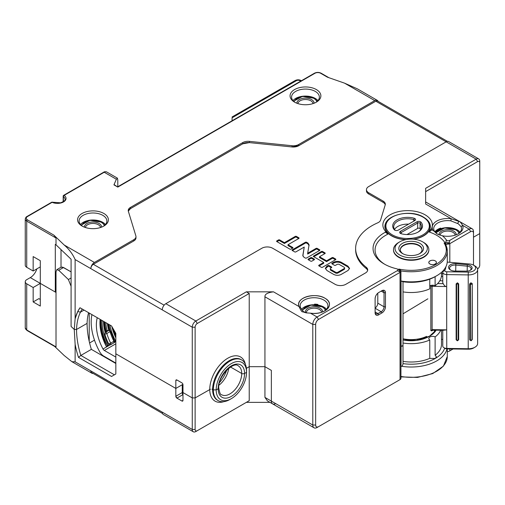 <?xml version="1.0" encoding="UTF-8"?>
<svg xmlns="http://www.w3.org/2000/svg" width="505" height="505" viewBox="0 0 505 505"><rect width="100%" height="100%" fill="white"/><g stroke="black" fill="none" stroke-linecap="round" stroke-linejoin="round"><path stroke-width="0.76" d="M400.932 346.152L401.071 346.177A1.515 0.877 0 0 0 403.009 345.338L403.009 363.625C402.744 365.462 402.1 366.314 401.071 366.182A36.114 20.85 0 0 0 436.718 360.905A36.114 20.85 0 0 0 446.982 348.898M402.99 363.531A1.515 0.877 180 0 1 403.009 363.625A34.094 19.682 0 0 0 435.266 358.443A34.094 19.682 0 0 0 444.684 348.153M442.765 339.448L441.484 339.309M441.484 330.251L441.484 344.517A30.306 17.498 180 0 1 435.114 355.249A3.787 2.184 180 0 1 435.285 355.337L436.396 356.883L435.278 358.436M435.114 355.249L435.114 336.898A30.306 17.498 0 0 0 440.65 330.232M403.009 343.015A30.306 17.498 0 0 0 429.768 339.985A3.787 2.184 180 0 1 428.821 338.533A3.787 2.184 180 0 1 431.049 336.545A3.787 2.184 180 0 1 435.114 336.898M436.086 330.156L429.477 336.21L417.124 340.332L403.009 339.953A25.25 14.582 180 0 0 429.477 336.21A25.25 14.582 180 0 0 436.086 330.156M397.151 270.756L399.569 271.564L398.969 269.55L396.463 268.742C398.262 269.216 398.489 269.885 397.151 270.756L317.077 316.988A6.06 3.497 120 0 0 312.791 324.412L264.936 296.782L264.936 366.68L271.362 370.392L264.936 366.68L249.224 366.68L249.224 293.481L246.364 291.833L273.508 291.833L299.061 306.585C294.977 297.571 315.795 291.991 325.201 298.379C335.932 304.206 324.822 315.568 310.449 313.163L317.077 316.988L318.503 319.463A4.04 2.336 120 0 0 315.65 324.412L315.65 425.033C315.821 426.965 316.774 427.514 318.503 426.681L317.077 427.508A6.06 3.497 -60 0 1 314.047 427.804L267.448 400.901L264.936 397.403L264.936 366.68L271.362 370.392L271.362 401.115A6.06 3.497 120 0 0 272.618 403.886A6.06 3.497 120 0 1 271.362 401.115L271.362 370.392L264.936 366.68L249.224 366.68L249.224 400.699L246.364 402.352L269.954 402.352M272.618 403.886A6.06 3.497 120 0 0 275.648 403.59M249.224 400.699L197.259 430.702A3.03 1.749 120 0 1 195.119 429.465L195.119 327.196A3.03 1.749 120 0 1 197.259 323.484L249.224 293.481L246.364 291.833L195.833 321.01A5.05 2.916 120 0 0 192.26 327.196L192.26 397.915L182.974 392.555L182.974 400.389L181.901 401.008L176.901 398.123L175.828 396.267L175.828 388.433L115.834 353.79L115.834 373.997L111.548 376.471L78.483 357.382A73.427 42.395 60 0 1 75.125 344.265L75.119 361.833L90.837 370.91A5.05 2.916 120 0 0 91.878 373.22A5.05 2.916 120 0 0 93.135 373.435M195.119 429.465L192.26 429.465L192.26 397.915L195.119 397.915L192.26 397.915L182.974 392.555L182.974 400.389A1.515 0.877 60 0 1 182.659 401.084A1.515 0.877 60 0 1 181.901 401.008L176.901 398.123A1.515 0.877 60 0 1 175.828 396.267L175.828 388.433L182.93 384.337M193.308 431.775L163.304 414.46A5.05 2.916 -60 0 1 162.263 412.143L192.26 429.465A5.05 2.916 120 0 0 193.308 431.775A5.05 2.916 120 0 0 195.833 431.529L197.259 430.702M162.496 413.475L91.569 372.526A3.535 2.039 -60 0 1 90.837 370.91L162.263 412.143M75.119 361.833L71.925 361.694L64.204 355.533L54.736 346.487M26.727 279.669A5.05 2.916 0 0 0 25.25 281.733A5.05 2.916 0 0 0 26.727 283.791L33.16 287.503L40.299 283.381L30.3 277.605L26.727 279.669L30.3 277.605L55.297 292.041L56.017 291.625M40.299 299.465L38.872 298.638L33.16 301.94L33.16 287.503M33.16 301.94L40.299 306.062L40.299 283.381L56.017 292.452L56.017 271.835L56.8 269.67L58.706 270.276L68.396 279.53L71.085 286.228L71.085 326.432L74.26 329.462L76.552 329.462L87.087 323.383A71.401 41.227 -120 0 0 91.367 349.359L115.834 363.486M62.468 267.063L71.085 271.873L63.516 267.505L61.099 267.189M56.017 292.452L56.017 346.885L26.727 329.98A5.05 2.916 180 0 1 25.25 327.915L26.935 330.44A1.01 0.581 -60 0 1 26.727 329.98L26.727 283.791M55.266 346.796L56.017 346.885M328.888 77.688L321.155 73.225A1.01 0.581 120 0 0 320.65 73.275L327.392 77.17L344.549 83.155L357.319 88.823L377.279 100.344A5.05 2.916 -60 0 0 374.754 100.596L298.701 144.499A7.575 4.375 180 0 1 292.029 145.718L249.401 141.375A7.575 4.375 0 0 0 242.728 142.593L130.448 207.416A7.575 4.375 0 0 0 128.232 210.509A7.575 4.375 0 0 0 128.346 211.267L135.864 235.879A7.575 4.375 180 0 1 135.978 236.637L135.978 237.874A7.575 4.375 180 0 1 133.756 240.967L93.337 264.304A3.535 2.039 120 0 0 90.837 268.635L75.119 259.564L75.119 318.762L74.254 329.462L75.125 344.265M182.337 393.616L182.741 394.752A6.312 3.642 0 0 0 182.974 395.03L182.741 394.752L176.901 398.123M182.974 392.555L182.974 384.722A1.515 0.877 60 0 0 181.901 382.866L176.901 379.981A1.515 0.877 60 0 0 176.144 379.905A1.515 0.877 60 0 0 175.828 380.6L175.828 388.433L115.834 353.79L175.828 388.433L182.261 384.722L182.28 393.105M218.955 385.22A16.665 9.62 120 0 0 228.714 368.315M241.725 373.485L230.532 367.028L241.725 373.485A16.665 9.62 -60 0 1 229.927 393.9A16.665 9.62 -60 0 1 221.6 394.721C220.559 395.144 219.606 392.877 218.741 387.916C217.857 375.991 233.828 361.075 238.272 365.854A16.665 9.62 -60 0 1 241.725 373.485M249.224 366.68L264.936 366.68L249.224 366.68L246.402 368.309L249.224 366.68L249.224 293.481M218.192 400.629L217.478 400.212A23.483 13.559 -60 0 1 212.618 389.462A23.483 13.559 -60 0 1 229.201 360.715A23.483 13.559 -60 0 1 240.967 359.535L241.68 359.951A23.483 13.559 120 0 1 246.541 370.702L246.541 372.349L244.578 373.485A18.685 10.788 -60 0 1 231.353 396.381A18.685 10.788 -60 0 1 218.154 388.743L216.184 389.879L213.331 389.879L211.923 389.203L213.331 389.879A23.483 13.559 120 0 0 218.192 400.629A23.483 13.559 120 0 0 229.939 399.461L231.366 398.641A21.462 12.391 120 0 0 246.541 372.349A21.462 12.391 120 0 0 231.366 363.587A21.462 12.391 120 0 0 216.184 389.879L218.154 388.743A18.685 10.788 -60 0 1 231.378 365.847A18.685 10.788 -60 0 1 244.578 373.485L246.541 372.349L244.578 373.485M243.89 373.744L242.432 373.75L243.89 373.744M241.68 359.951A23.483 13.559 120 0 0 229.939 361.113A23.483 13.559 120 0 0 213.331 389.879L216.184 389.879A21.462 12.391 120 0 0 231.366 398.641M396.463 268.742A38.134 22.018 180 0 1 384.217 263.995A38.134 22.018 180 0 1 384.217 232.862A38.134 22.018 180 0 1 385.391 232.218L385.618 231.473A24.745 14.285 180 0 1 390.113 214.821A24.745 14.285 180 0 1 429.603 218.375A24.745 14.285 180 0 1 431.245 229.163L431.687 229.87A38.134 22.018 180 0 1 433.126 230.425A15.402 8.894 180 0 1 436.718 221.108A15.402 8.894 180 0 1 451.199 218.747L425.646 203.995L425.646 188.327L476.177 159.151L477.61 161.625A3.03 1.749 120 0 1 479.75 162.862L479.75 161.215A5.05 2.916 120 0 0 478.702 158.898A5.05 2.916 120 0 0 476.177 159.151L446.18 141.829L368.682 186.572A7.575 4.375 0 0 0 366.466 189.665A7.575 4.375 0 0 0 368.682 192.758L383.106 201.085A7.575 4.375 180 0 1 385.321 204.178A7.575 4.375 180 0 1 385.208 204.935L380.574 220.111A7.575 4.375 180 0 1 377.683 222.844A55.556 32.074 0 0 0 355.627 248.428A55.556 32.074 0 0 0 366.251 267.296A7.575 4.375 180 0 1 367.697 269.866A7.575 4.375 180 0 1 365.481 272.959L345.824 284.309A7.575 4.375 180 0 1 335.112 284.309L272.612 248.226A7.575 4.375 0 0 0 261.899 248.226L165.829 303.688A5.05 2.916 -60 0 0 162.263 309.874L192.26 327.196L195.119 327.196M473.501 265.125L473.501 231.625A6.06 3.497 120 0 0 472.244 228.853A6.06 3.497 120 0 0 469.214 229.15L449.848 240.329C448.383 241.106 447.222 240.973 446.357 239.932A38.134 22.018 180 0 0 442.367 235.759A15.402 8.894 180 0 0 458.502 233.689A15.402 8.894 180 0 0 462.586 225.325C460.85 222.497 459.67 221.209 459.045 221.468L451.199 218.747L450.851 220.836A13.887 8.017 180 0 0 437.784 222.964A13.887 8.017 180 0 0 433.719 228.639A13.887 8.017 180 0 0 437.608 234.2M446.142 245.537L445.53 243.65L445.202 243.959L444.084 243.019L446.572 244.041L445.328 243.29L445.808 242.368L449.343 242.823L449.848 240.329M445.808 242.368L446.357 239.932M473.501 231.625L473.501 233.278A4.04 2.336 120 0 0 470.641 231.625L449.816 243.65A3.03 1.749 0 0 1 446.572 244.041L449.343 242.823L449.816 243.65L449.816 262.284M449.841 350.855L453.067 348.993L449.109 351.278L447.291 351.714L449.109 351.278M445.202 243.959L445.77 244.912A36.114 20.85 0 0 1 447.291 250.903L445.669 244.553M398.969 269.55L400.724 270.51L398.95 269.077L400.269 269.904L400.806 270.876L400.036 269.998M447.291 250.903A36.114 20.85 0 0 1 400.894 270.888A36.114 20.85 0 0 0 447.291 250.903L447.291 261.009A36.114 20.85 0 0 1 436.718 275.749A36.114 20.85 0 0 1 436.711 275.749A36.114 20.85 0 0 1 401.071 281.02L403.009 281.765A34.094 19.682 0 0 0 435.285 276.576L436.711 275.749M445.328 243.29A36.114 20.85 0 0 0 429.288 232.041L428.821 231.284A22.725 13.124 180 0 1 413.709 239.212M405.711 239.648A22.725 13.124 180 0 1 391.539 235.854A22.725 13.124 180 0 1 388.137 233.342L387.909 234.137A36.114 20.85 0 0 0 385.643 235.336A36.114 20.85 0 0 0 384.949 264.412M435.285 260.902C438.845 262.928 433.315 266.034 429.932 263.995C426.372 261.975 431.901 258.869 435.285 260.902A3.787 2.184 180 0 1 436.396 262.448A3.787 2.184 180 0 1 434.06 264.469A3.787 2.184 180 0 1 429.932 263.995A3.787 2.184 180 0 1 428.821 262.448A3.787 2.184 180 0 1 431.156 260.428A3.787 2.184 180 0 1 435.285 260.902M428.852 249.874A17.675 10.207 180 0 1 428.859 250.082A17.675 10.207 180 0 1 417.944 259.507A17.675 10.207 180 0 1 398.679 257.298A17.675 10.207 180 0 1 393.502 250.082A17.675 10.207 180 0 1 393.509 249.874M307.027 312.961L304.218 311.926C303.953 312.368 302.722 310.935 300.538 307.627L299.061 306.585A15.402 8.894 180 0 1 318.226 295.955A15.402 8.894 180 0 1 324.936 310.802A15.402 8.894 180 0 1 310.449 313.163L317.077 316.988A6.06 3.497 120 0 0 312.791 324.412L315.65 324.412L315.65 425.033A4.04 2.336 120 0 0 318.503 426.681L317.077 427.508M318.503 319.463L400.042 272.384A3.03 1.749 0 0 0 400.932 271.147A3.03 1.749 0 0 0 400.724 270.51L399.569 271.564L400.042 272.384L400.042 379.608L400.566 379.299L397.151 381.275M381.894 290.697C384.097 289.681 385.29 290.369 385.466 292.761L385.466 306.781C385.252 309.451 384.059 311.509 381.894 312.967L378.681 314.823C376.484 315.84 375.291 315.152 375.108 312.759L375.108 298.739C375.329 296.075 376.522 294.011 378.681 292.553L381.894 290.697A5.05 2.916 -60 0 1 385.466 292.761L385.466 306.781A5.05 2.916 -60 0 1 381.894 312.967L378.681 314.823A5.05 2.916 -60 0 1 375.108 312.759L375.108 298.739A5.05 2.916 -60 0 1 378.681 292.553L381.894 290.697L378.681 292.553M385.391 232.218L387.909 234.137M385.618 231.473L388.137 233.342A22.725 13.124 180 0 1 384.879 226.575A22.725 13.124 180 0 1 390.018 218.267M425.204 218.267A22.725 13.124 180 0 1 430.336 226.575A22.725 13.124 180 0 1 428.821 231.284L431.245 229.163M385.157 225.987A22.725 13.124 0 0 0 384.917 227.294M430.304 227.294A22.725 13.124 0 0 0 430.064 225.987M431.687 229.87L429.288 232.041M433.126 230.425L437.431 234.099L442.367 235.759M457.94 233.998A13.887 8.017 0 0 0 461.494 228.639A13.887 8.017 0 0 0 461.109 226.758L462.586 225.325L469.214 229.15L470.641 231.625M461.109 226.758C458.931 224.283 457.7 223.185 457.429 223.475L459.045 221.468M460.099 232.142A13.887 8.017 0 0 0 457.429 229.977A13.887 8.017 0 0 0 440.644 228.708L439.855 229.32L440.644 228.708L440.644 228.09L440.644 228.708M457.429 223.475L450.851 220.836M434.9 231.795L434.868 231.833A13.887 8.017 180 0 1 440.644 228.09L438.586 228.929M436.08 232.25L435.575 232.641L436.08 232.25M40.299 266.886L33.16 271.008L33.16 256.578L40.299 260.7L40.299 283.381M427.868 298.821L403.009 313.826L427.868 298.821M210.465 389.197L195.119 397.915L210.446 389.203M75.119 259.564C72.651 253.983 69.008 249.135 64.204 245.013L94.403 262.448A5.05 2.916 -60 0 0 90.837 268.635L75.119 259.564L75.119 318.762L77.745 311.547L80.005 307.747L111.548 325.959L115.834 333.382L115.834 353.79L115.834 333.382L111.548 325.959L82.264 309.047A59.445 34.321 -120 0 0 80.478 312.147A64.691 37.351 -120 0 0 76.552 329.462L74.254 329.462L71.085 326.432L71.085 259.216L56.017 244.824L56.017 238.019L26.727 221.108L26.727 267.296L33.16 271.008M385.246 204.796A7.575 4.375 0 0 0 383.106 202.322L368.682 193.996A7.575 4.375 180 0 1 366.466 190.903L366.466 189.665M478.702 158.898L448.705 141.583A5.05 2.916 -60 0 0 446.18 141.829L375.827 101.215L298.701 145.737L292.029 146.955L249.401 142.612L242.728 143.83L130.448 208.653L128.308 211.128A7.575 4.375 0 0 1 130.448 208.653L242.728 143.83L242.728 142.593M367.621 270.484A7.575 4.375 0 0 0 366.251 268.534A55.556 32.074 180 0 1 355.627 249.666L355.627 248.428M331.507 267.65L331.507 266.968A0.833 0.48 180 0 1 331.747 267.309A0.833 0.48 180 0 1 331.507 267.65L330.794 268.06A1.698 0.978 0 0 0 330.295 268.748A1.698 0.978 0 0 0 330.794 269.443L335.535 272.182A1.698 0.978 0 0 0 337.94 272.182L344.107 268.616A1.698 0.978 0 0 0 344.606 267.928A1.698 0.978 0 0 0 344.107 267.233L339.366 264.494A1.698 0.978 0 0 0 336.968 264.494L335.61 265.276A0.833 0.48 180 0 1 334.436 265.276L332.044 263.894A0.833 0.48 180 0 1 331.798 263.553A0.833 0.48 180 0 1 332.044 263.212L332.044 263.894M327.934 265.586A0.833 0.48 180 0 1 329.115 265.586L329.115 266.413A0.833 0.48 0 0 0 327.934 266.413L327.934 265.586L326.855 266.211L325.365 268.313L326.962 270.529L333.66 274.398C336.178 275.604 338.672 275.623 341.14 274.455L348.052 270.465L349.542 268.363L347.945 266.148L341.247 262.278C338.722 261.072 336.229 261.053 333.767 262.221L332.044 263.212M331.507 266.968L329.115 265.586M303.909 257.215L302.817 255.454L304.237 247.059L295.861 251.894A0.833 0.48 180 0 1 294.686 251.894L292.294 250.512A0.833 0.48 180 0 1 292.048 250.171A0.833 0.48 180 0 1 292.294 249.83L305.399 242.267A0.833 0.48 180 0 1 306.579 242.267L308 243.088L309.085 244.849L307.671 253.245L316.042 248.409A0.833 0.48 180 0 1 317.222 248.409L319.614 249.792A0.833 0.48 180 0 1 319.854 250.133A0.833 0.48 180 0 1 319.614 250.474L306.503 258.036A0.833 0.48 180 0 1 305.329 258.036L303.909 257.215M278.507 239.938A0.833 0.48 180 0 1 279.688 239.938L284.416 242.665L295.255 236.409A0.833 0.48 180 0 1 296.435 236.409L298.827 237.792A0.833 0.48 180 0 1 299.074 238.133A0.833 0.48 180 0 1 298.827 238.474L287.989 244.729L292.723 247.463A0.833 0.48 180 0 1 292.963 247.803A0.833 0.48 180 0 1 292.723 248.144L291.044 249.11A0.833 0.48 180 0 1 289.864 249.11L276.828 241.586A0.833 0.48 180 0 1 276.582 241.245A0.833 0.48 180 0 1 276.828 240.904L278.507 239.938L278.507 240.759L276.955 241.655M308.29 259.753A0.833 0.48 180 0 1 308.05 259.412A0.833 0.48 180 0 1 308.29 259.071L310.682 257.689A0.833 0.48 180 0 1 311.863 257.689L314.255 259.071A0.833 0.48 180 0 1 314.501 259.412A0.833 0.48 180 0 1 314.255 259.753L311.863 261.129A0.833 0.48 180 0 1 310.682 261.129L308.29 259.753L308.29 259.071M318.933 265.895A0.833 0.48 180 0 1 318.693 265.554A0.833 0.48 180 0 1 318.933 265.213L323.705 262.461L313.485 256.565A0.606 0.347 180 0 1 313.491 256.067L321.401 251.503A0.833 0.48 180 0 1 322.575 251.503L324.967 252.885A0.833 0.48 180 0 1 325.214 253.226A0.833 0.48 180 0 1 324.967 253.567L319.488 256.729L326.558 260.814L332.044 257.645A0.833 0.48 180 0 1 333.218 257.645L335.61 259.027A0.833 0.48 180 0 1 335.857 259.368A0.833 0.48 180 0 1 335.61 259.709L322.506 267.278A0.833 0.48 180 0 1 321.325 267.278L318.933 265.895L318.933 265.213M425.646 191.622L477.61 161.625M477.528 268.894L477.61 268.843A3.03 1.749 120 0 0 479.75 265.131L479.75 233.588L473.501 237.192L479.75 233.588L479.75 161.215M89.227 341.424L89.227 313.068M94.492 340.136L89.587 342.964M36.846 268.881A10.1 5.833 -60 0 1 30.3 277.605M195.833 431.529L246.364 402.352M94.403 262.448L133.756 239.73A7.575 4.375 180 0 0 135.978 236.637M64.204 245.013L53.833 235.109L56.017 238.019M117.798 187.09L314.937 73.275A1.01 0.581 -120 0 0 314.432 73.225L117.798 186.749L117.798 180.077L117.381 178.132L116.371 179.256L113.941 184.862L117.798 187.09L114.143 184.634M294.579 102.143A15.402 8.894 0 0 0 316.364 102.143L316.364 102.143A15.402 8.894 0 0 0 316.364 89.562A15.402 8.894 0 0 0 294.579 89.562A15.402 8.894 0 0 0 294.579 102.143L294.579 102.143M82.088 226.057A15.402 8.894 0 0 0 103.872 226.057L103.872 226.057A15.402 8.894 0 0 0 103.872 213.482A15.402 8.894 0 0 0 82.088 213.482A15.402 8.894 0 0 0 82.081 226.057A15.402 8.894 0 0 0 82.088 226.057M133.756 239.73L133.756 240.967L93.337 264.304L164.125 305.178M92.383 265.068L91.702 265.946M91.405 266.476L91.014 267.467M447.449 141.368L377.595 101.038A3.535 2.039 120 0 0 375.827 101.215L298.701 145.737A7.575 4.375 180 0 1 292.029 146.955L249.401 142.612A7.575 4.375 0 0 0 242.728 143.83M377.279 100.344A5.05 2.916 -60 0 1 378.094 101.328M446.18 141.829L375.827 101.215M91.367 349.359L80.838 355.444A71.407 41.227 60 0 1 76.552 329.462L87.087 323.383A64.691 37.351 60 0 1 88.564 312.69M75.119 318.762A66.71 38.513 60 0 1 77.745 311.547A61.465 35.489 60 0 1 80.005 307.747L111.548 325.959M82.264 309.047L80.005 307.747M55.297 292.041L55.297 244.407L56.017 244.824M53.833 235.109L27.44 219.871A1.01 0.581 120 0 0 26.727 221.108A5.05 2.916 180 0 1 25.25 219.05L25.25 265.232A5.05 2.916 0 0 0 26.727 267.296M27.44 219.871A4.04 2.336 180 0 1 27.44 216.576A1.01 0.581 60 0 0 26.935 216.525L51.624 202.271A1.01 0.581 -120 0 1 52.129 202.322A1.01 0.511 114.5 0 1 52.545 202.227L60.688 202.802C64.356 201.192 65.801 200.012 65.019 199.254A7.575 4.375 0 0 0 63.39 196.546A1.01 0.581 180 0 1 63.175 196.186L63.175 201.785M232.079 120.764L232.079 117.81C232.079 116.642 232.079 116.642 232.079 117.81C232.079 116.642 232.079 116.642 232.079 117.81L296.366 80.699A2.525 1.458 180 0 1 299.932 80.699A2.525 1.458 120 0 1 301.195 80.573L301.447 80.718M61.017 267.24L61.017 249.596M315.802 102.452A13.887 8.017 0 0 0 319.362 97.086A13.887 8.017 0 0 0 315.29 91.418A13.887 8.017 0 0 0 295.646 91.418A13.887 8.017 0 0 0 291.581 97.086A13.887 8.017 0 0 0 295.141 102.452M292.976 100.596A13.887 8.017 180 0 1 315.29 98.431A13.887 8.017 180 0 1 317.961 100.596M103.304 226.366A13.887 8.017 0 0 0 106.864 221.007A13.887 8.017 0 0 0 102.799 215.338A13.887 8.017 0 0 0 83.155 215.338A13.887 8.017 0 0 0 79.089 221.007A13.887 8.017 0 0 0 82.65 226.366M80.484 224.51A13.887 8.017 180 0 1 102.799 222.345A13.887 8.017 180 0 1 105.469 224.51M479.75 233.588L479.75 162.862M435.373 330.144L435.373 331.267L435.373 330.144M418.702 340.08A7.575 4.375 0 0 0 418.228 338.994M417.648 339.089L417.162 339.903M449.848 350.849L453.067 348.993M429.768 285.956A3.787 2.184 180 0 1 435.114 285.761L435.114 276.671M435.114 285.761A30.306 17.498 0 0 0 441.484 275.029L441.484 272.346M403.009 291.877A30.306 17.498 0 0 0 429.768 288.847L429.768 279.158M375.108 308.012A4.04 2.336 -60 0 0 377.791 303.17L377.791 293.203M301.479 309.344A13.887 8.017 180 0 1 314.552 304.749L317.891 305.058A13.887 8.017 180 0 1 323.863 307.091A13.887 8.017 180 0 1 326.533 309.256M317.891 305.058L317.891 304.439A13.887 8.017 0 0 0 314.552 304.13L314.552 304.749L317.891 305.058L317.891 304.439L314.552 304.13L314.552 304.749M300.538 307.627A13.887 8.017 180 0 1 300.153 305.752A13.887 8.017 180 0 1 304.218 300.077A13.887 8.017 0 0 1 323.863 300.077A13.887 8.017 0 0 1 327.928 305.752A13.887 8.017 0 0 1 324.368 311.112M304.218 311.926L302.602 311.787L306.131 312.854L310.449 313.163M264.936 296.782C264.702 294.232 267.555 292.584 273.508 291.833L299.061 306.585C300.822 310.487 302.003 312.223 302.602 311.787M315.65 324.412L312.791 324.412L312.791 425.033L315.65 425.033M314.047 427.804A6.06 3.497 -60 0 1 312.791 425.033L264.936 397.403M318.503 426.681L400.042 379.608M400.932 345.95A36.114 20.85 0 0 0 401.071 345.976A1.515 0.877 0 0 0 403.009 345.136A1.515 0.877 0 0 0 402.99 344.978M400.042 269.91L398.95 269.077L400.269 269.904M402.99 281.683A1.515 0.877 180 0 1 403.009 281.765L403.009 345.136M246.364 291.833L273.508 291.833M381.894 312.967L381.18 311.73L377.967 313.586A4.04 2.336 120 0 1 375.947 313.788A4.04 2.336 120 0 1 375.108 311.939L375.108 298.739M375.108 308.227L381.18 311.73A4.04 2.336 120 0 0 384.04 306.781L385.466 306.781M385.466 292.761L384.04 292.761L384.04 306.781L377.791 303.17M384.04 292.761A4.04 2.336 120 0 0 383.2 290.912A4.04 2.336 120 0 0 381.18 291.114L384.04 292.761M344.606 267.928L344.606 268.748A1.698 0.978 180 0 1 344.107 269.443L337.94 273.003A1.698 0.978 180 0 1 335.535 273.003L330.794 270.27A1.698 0.978 180 0 1 330.295 269.575L330.295 268.748M325.409 268.723L327.934 266.413M349.492 268.774L347.945 266.975L341.247 263.105C338.722 261.899 336.229 261.874 333.767 263.042L332.164 263.97M329.115 266.413L331.381 267.719M319.488 250.543L317.222 249.236A0.833 0.48 0 0 0 316.042 249.236L307.671 254.066L307.671 253.245M309.085 245.67L308 243.909L306.579 243.088A0.833 0.48 0 0 0 305.399 243.088L292.42 250.587M304.237 247.059L302.855 256.048M317.222 248.409L317.222 249.236M316.042 249.236L316.042 248.409M298.701 238.543L296.435 237.236A0.833 0.48 0 0 0 295.255 237.236L284.416 243.492L279.688 240.759A0.833 0.48 0 0 0 278.507 240.759M292.597 248.214L287.989 245.556L287.989 244.729M284.416 243.492L284.416 242.665M314.129 259.822L311.863 258.516A0.833 0.48 0 0 0 310.682 258.516L308.416 259.822M311.863 257.689L311.863 258.516M310.682 258.516L310.682 257.689M335.49 259.778L333.218 258.472A0.833 0.48 0 0 0 332.044 258.472L326.558 261.634L326.558 260.814M319.488 256.729L319.488 257.556L326.558 261.634M324.848 253.636L322.575 252.33A0.833 0.48 0 0 0 321.401 252.33L313.775 256.729M323.705 262.461L323.705 263.288L319.059 265.965M333.218 257.645L333.218 258.472M332.044 258.472L332.044 257.645M322.575 251.503L322.575 252.33M321.401 252.33L321.401 251.503M175.828 388.433L182.261 384.722L182.261 392.555L182.741 394.752M246.541 370.702L246.541 372.349L246.541 370.702M218.154 388.743L216.184 389.879L213.331 389.879M399.752 241.832L398.679 242.45A17.675 10.207 0 0 0 393.502 249.666A17.675 10.207 0 0 0 398.679 256.881A17.675 10.207 0 0 0 423.682 256.881A17.675 10.207 0 0 0 428.859 249.666A17.675 10.207 0 0 0 423.682 242.45L422.609 241.832A16.16 9.33 0 0 0 399.752 241.832L399.752 241.832A16.16 9.33 0 0 0 399.752 255.025A16.16 9.33 0 0 0 422.609 255.025A16.16 9.33 0 0 0 422.609 241.832L423.682 242.45M419.933 243.378A12.373 7.146 180 0 1 419.933 253.478A12.373 7.146 180 0 1 419.933 253.485A12.373 7.146 180 0 1 402.428 253.485A12.373 7.146 180 0 1 402.428 253.478A12.373 7.146 180 0 1 402.428 243.378A12.373 7.146 180 0 1 419.933 243.378M403.003 253.788A10.857 6.268 180 0 1 400.32 249.666A10.857 6.268 180 0 1 403.501 245.234A10.857 6.268 180 0 1 418.86 245.234A10.857 6.268 180 0 1 422.041 249.666A10.857 6.268 180 0 1 419.358 253.788M422.035 249.874A10.857 6.268 0 0 0 418.86 245.645A10.857 6.268 0 0 0 407.188 244.25A10.857 6.268 0 0 0 400.326 249.874M78.483 357.382L80.838 355.444L114.408 374.824M435.266 358.443L429.932 358.43A3.787 2.184 180 0 1 429.768 358.335A30.306 17.498 180 0 1 403.009 361.365M429.768 339.985L429.768 358.335M61.054 267.214L61.408 267.05M437.715 229.396L435.424 231.176M435.241 232.281L440.644 228.09L435.241 232.281M317.891 304.439L314.552 304.13L317.891 304.439M87.087 323.383L76.552 329.462L74.254 329.462L71.085 326.432M115.834 363.07L103.55 355.981A7.322 4.229 60 0 1 99.782 351.934A44.446 25.66 60 0 1 91.935 314.634M97.263 317.708A37.124 21.431 -120 0 0 102.995 348.987A2.525 1.458 -120 0 0 104.333 350.451L115.834 357.092M100.318 319.476L101.335 332.284L106.227 346.272L106.713 346.847L110.134 344.883L109.604 344.726M108.916 343.993L110.683 343.116A1.515 0.877 60 0 1 110.614 344.738A1.515 0.877 60 0 1 110.557 344.763L108.575 343.621A37.124 21.431 60 0 1 104.775 334.007L105.103 332.202A37.124 21.431 60 0 1 103.512 321.319M110.557 344.763L110.134 344.883M105.103 332.202L105.046 331.482L105.848 332.151A1.515 0.877 -60 0 0 104.775 334.007L104.775 334.007A1.515 0.473 -16.5 0 0 106.839 333.489A35.609 20.56 -120 0 0 110.683 343.116L113.896 341.26A1.515 0.877 -120 0 1 113.827 342.882A1.515 0.877 -120 0 1 113.77 342.908L110.671 344.7M114.351 342.384L114.566 341.386L115.512 340.913L115.708 341.651L113.947 342.775M115.834 334.758A38.134 22.018 60 0 1 114.294 330.712M114.25 342.422L114.433 341.449M109.938 330.295A38.134 22.018 60 0 1 108.55 324.229M109.686 330.169L108.865 329.727M109.547 330.068L109.819 330.219A1.515 0.877 -60 0 0 109.061 330.295A1.515 0.877 -120 0 1 110.052 331.633A35.609 20.56 60 0 0 113.896 341.26L114.42 340.888L110.519 331.103A1.515 0.473 163.5 0 1 110.052 331.633L106.839 333.489A1.515 0.877 60 0 0 105.848 332.151L109.061 330.295L106.113 330.863L106.688 331.192L105.242 331.596M108.575 343.621L109.522 344.681M102.105 320.505A37.124 21.431 -120 0 0 108.367 345.035L108.569 345.78L107.294 345.572L107.104 346.55M108.651 330.055L108.67 329.613L108.651 330.055A37.124 21.431 60 0 1 107.382 323.553M106.126 331.514A38.134 22.018 60 0 1 104.478 321.874M108.367 345.035L107.426 345.508A37.881 21.873 -120 0 1 101.063 319.905M107.527 345.887L107.243 346.493L106.422 346.102M107.287 346.468L106.599 346.424L106.713 346.847L102.995 348.987M107.294 345.572A38.134 22.018 60 0 1 100.88 319.798M219.511 382.601A23.23 13.414 120 0 0 226.732 370.102M394.519 229.459A13.887 8.017 180 0 1 408.608 224.144M414.1 220.969A1.515 0.877 0 0 0 414.536 220.357A1.515 0.877 0 0 0 413.683 219.568A13.887 8.017 0 0 0 397.788 221.108A13.887 8.017 0 0 0 393.723 226.783A13.887 8.017 0 0 0 395.118 230.286A1.515 0.877 0 0 0 395.144 230.318M397.075 219.871A14.898 8.604 0 0 0 394.209 229.718A2.525 1.458 0 0 0 394.695 230.11A2.525 1.458 0 0 0 398.268 230.11L414.807 220.565A2.525 1.458 0 0 0 414.125 218.223A14.898 8.604 0 0 0 397.075 219.871M392.252 234.819L392.322 234.863A21.715 12.537 180 0 0 423.001 234.8A21.715 12.537 180 0 0 422.969 217.087L422.893 217.049A21.715 12.537 180 0 0 392.215 217.112A21.715 12.537 180 0 0 392.252 234.819M401.09 233.689A14.898 8.604 0 0 0 418.146 232.041L418.146 232.041A14.898 8.604 0 0 0 421.006 222.194A2.525 1.458 0 0 0 416.953 221.802L400.408 231.347A2.525 1.458 0 0 0 400.408 233.411A2.525 1.458 0 0 0 401.09 233.689M406.329 239.528A22.473 12.978 180 0 1 391.716 235.747A22.473 12.978 180 0 1 385.132 226.575L385.132 228.02A22.473 12.978 0 0 0 385.157 228.614M430.058 228.614A22.473 12.978 0 0 0 430.083 228.02L430.083 226.575A22.473 12.978 180 0 1 413.065 239.162M417.774 232.243A13.887 8.017 0 0 0 421.498 226.783A13.887 8.017 0 0 0 420.097 223.273A1.515 0.877 0 0 0 417.667 223.04L416.953 221.802M407.005 234.554L417.667 228.399A1.515 0.877 180 0 1 420.097 228.632A13.887 8.017 180 0 1 420.697 229.459M400.408 231.347L401.128 232.584A1.515 0.877 0 0 0 400.68 233.203A1.515 0.877 0 0 0 400.863 233.619M401.128 233.701L401.128 232.584L417.667 223.04L417.667 228.399M455.712 271.052L455.857 263.673A6.42 3.705 0 0 0 448.585 267.019A6.42 3.705 0 0 0 450.441 269.96A6.42 3.705 0 0 0 454.102 271.015A6.42 3.705 0 0 0 454.74 271.046L466.323 271.135A5.555 3.207 0 0 0 470.477 270.194A5.555 3.207 0 0 0 472.087 268.205A5.555 3.207 0 0 0 467.308 264.753L467.163 271.116M470.086 270.402A4.545 2.626 0 0 0 471.077 268.982A4.545 2.626 0 0 0 471.096 268.755A4.545 2.626 0 0 0 467.163 266.154L455.712 265.075A5.41 3.125 0 0 0 455.447 265.062A5.41 3.125 0 0 0 449.589 267.896A5.41 3.125 0 0 0 449.57 268.168A5.41 3.125 0 0 0 450.826 270.169M467.308 264.753L455.857 263.673M447.234 262.209A2.02 1.168 180 0 1 448.213 262.152L469.505 264.001A7.045 4.065 180 0 1 473.545 265.15A7.045 4.065 180 0 1 475.584 268.382A7.045 4.065 180 0 1 468.28 272.094L446.748 271.778A2.02 1.168 180 0 1 444.791 270.51A2.02 1.168 180 0 1 444.854 270.314A34.851 20.118 0 0 0 445.896 266.886A34.851 20.118 0 0 0 445.928 266.69M473.545 265.15L474.971 265.977A9.065 5.233 180 0 1 477.629 269.676A9.065 5.233 180 0 1 477.597 270.137A9.065 5.233 180 0 1 468.217 274.909L468.286 272.094M442.784 345.874A4.04 2.336 0 0 0 442.765 346.077A4.04 2.336 0 0 0 443.952 347.73A4.04 2.336 0 0 0 446.704 348.412L468.217 348.728L468.217 274.909L446.691 274.594A4.04 2.336 180 0 1 442.765 272.264A4.04 2.336 180 0 1 442.784 272.062A4.04 2.336 180 0 1 442.904 271.665A32.831 18.956 0 0 0 443.396 270.427M456.148 283.81L456.129 339.77L457.391 340.824L458.654 339.815L458.654 284.138L458.136 284.422L458.136 340.092L456.621 340.073L456.621 284.397L456.129 284.1L457.391 283.09L458.673 283.848L457.41 282.794L456.135 283.987M458.673 339.518L458.673 283.848M431.213 285.369L430.841 286.165L430.841 330.491L432.413 329.613L433.612 330.112L443.251 330.276L446.698 329.853L446.767 348.892L468.28 349.208L468.217 348.728A9.065 5.233 0 0 0 474.971 347.2A9.065 5.233 0 0 0 477.597 343.949A9.065 5.233 0 0 0 477.629 343.495L477.629 269.676M468.28 349.208A7.045 4.065 0 0 0 473.545 348.021L474.971 347.2M472.106 283.57L470.906 282.775L469.669 283.949L469.833 340.117M472.087 283.393L472.251 283.886L471.039 283.059L469.814 284.264L469.745 339.972M441.484 273.546L442.765 273.653M426.599 337.706L426.599 336.362A23.988 13.85 0 0 1 409.088 339.549A23.988 13.85 0 0 1 403.009 338.773M434.452 330.131L434.452 332.404M430.841 330.491L431.68 330.889L433.612 330.112M435.108 331.621L435.108 330.137M422.704 337.902L422.704 339.139M439.83 280.736L442.765 280.881M432.905 285.218L432.413 286.31L446.698 286.556L446.698 329.853L432.413 329.613M443.952 347.73L445.378 348.551A2.02 1.168 0 0 0 446.767 348.892M432.413 286.31L430.841 286.165M442.765 272.264L442.765 282.573A4.04 2.336 0 0 0 443.251 283.677L437.614 283.583M446.748 271.778L446.698 286.556C445.41 286.657 444.261 285.697 443.251 283.677M442.765 276.488L441.389 276.418M469.669 339.619L471.039 340.793L472.251 339.556L472.251 283.886L471.935 339.909L470.395 340.143L470.395 284.473L471.935 284.233M458.136 284.422C458.079 283.722 457.574 283.715 456.621 284.397M400.932 376.881L417.515 377.424L432.753 373.567L443.434 366.093L447.291 356.473A36.114 20.85 180 0 1 436.737 371.2A36.114 20.85 180 0 1 400.932 376.465M401.071 366.182L400.806 364.484M223.879 401.639A25.502 14.727 -60 0 1 209.758 389.462A25.502 14.727 -60 0 1 227.768 358.241A25.502 14.727 -60 0 1 245.398 364.364M71.085 277.977L68.396 279.53M58.706 270.276L63.516 267.505M197.259 323.484L195.833 321.01L165.829 303.688M449.816 348.942L449.816 350.868M445.795 244.799L446.142 244.748M398.95 269.077A35.104 20.263 0 0 0 435.979 264.424A35.104 20.263 0 0 0 444.084 243.019M175.828 380.6L176.901 379.981M90.837 268.635L162.263 309.874M366.251 267.296L366.251 268.534M383.106 201.085L383.106 202.322M368.682 193.996L368.682 192.758M116.371 179.256L104.226 172.243L64.186 195.359A8.585 4.955 0 0 1 63.516 201.937A8.585 4.955 0 0 1 52.129 202.322L27.44 216.576M314.937 73.275A4.04 2.336 180 0 1 320.65 73.275M374.754 100.596L344.549 83.155M130.448 207.416L130.448 208.653M249.401 141.375L249.401 142.612M292.029 146.955L292.029 145.718M298.701 144.499L298.701 145.737M84.051 310.083L80.478 312.147L77.745 311.547M26.727 221.108L26.727 219.315M117.381 178.126L106.751 171.997A5.05 2.916 120 0 0 104.226 172.243A1.01 0.581 -120 0 0 103.721 172.192L63.68 195.309A1.01 0.581 60 0 1 64.186 195.359A1.01 0.65 -53.8 0 0 63.39 196.546L63.39 201.647M300.709 81.147L299.932 80.699M296.366 80.699A2.525 1.458 -120 0 0 295.103 80.573C297.136 79.556 299.162 79.556 301.195 80.573M401.071 345.976L401.071 281.02M375.108 311.939L377.967 313.586L378.681 314.823M330.794 270.27L330.794 269.443M326.855 267.038L326.855 266.211M347.945 266.148L347.945 266.975M341.247 263.105L341.247 262.278M333.767 262.221L333.767 263.042M344.107 268.616L344.107 269.443M337.94 273.003L337.94 272.182M335.535 272.182L335.535 273.003M319.614 250.474L319.614 249.792M308 243.088L308 243.909M306.579 242.267L306.579 243.088M305.399 243.088L305.399 242.267M292.294 249.83L292.294 250.512M279.688 239.938L279.688 240.759M276.828 240.904L276.828 241.586M292.723 248.144L292.723 247.463M298.827 238.474L298.827 237.792M296.435 236.409L296.435 237.236M295.255 237.236L295.255 236.409M314.255 259.753L314.255 259.071M335.61 259.709L335.61 259.027M324.967 252.885L324.967 253.567M313.491 256.565L313.491 256.067M181.901 401.008L182.974 400.389M175.828 396.267L182.261 392.555M401.071 364.528L401.071 346.177M115.834 343.81L104.333 350.451M114.667 341.765L115.834 341.576M115.834 337.845A37.124 21.431 60 0 1 111.839 326.457M109.938 325.031A37.124 21.431 -120 0 0 115.512 340.913M108.733 324.33A37.881 21.873 -120 0 0 110.153 330.478M104.655 321.982A37.881 21.873 -120 0 0 106.113 330.863M105.772 322.626A37.124 21.431 -120 0 0 107.218 330.882M106.227 346.272A37.124 21.431 60 0 1 100.141 319.368M114.692 331.406A37.881 21.873 -120 0 0 115.834 334.373M322.619 311.901A8.585 4.955 0 0 0 320.113 308.227A8.585 4.955 0 0 0 319.791 308.05A8.585 4.955 0 0 0 309.918 307.381A8.585 4.955 0 0 0 305.569 312.544M321.603 312.26A7.575 4.375 0 0 0 319.4 309.464A7.575 4.375 0 0 0 319.116 309.306A7.575 4.375 0 0 0 310.966 308.555A7.575 4.375 0 0 0 306.466 312.557L306.484 312.829M302.577 310.651A11.615 6.704 180 0 1 310.297 305.38A11.615 6.704 180 0 1 321.988 306.838A11.615 6.704 180 0 1 322.253 306.989A11.615 6.704 180 0 1 325.409 310.354M101.555 227.155A8.585 4.955 0 0 0 99.049 223.481A8.585 4.955 0 0 0 98.728 223.305A8.585 4.955 0 0 0 89.353 222.49A8.585 4.955 0 0 0 84.398 227.155M100.539 227.521A7.575 4.375 0 0 0 98.336 224.719A7.575 4.375 0 0 0 98.052 224.567A7.575 4.375 0 0 0 90.13 223.759A7.575 4.375 0 0 0 85.421 227.521M81.608 225.615A11.615 6.704 180 0 1 89.48 220.59A11.615 6.704 180 0 1 100.924 222.093A11.615 6.704 180 0 1 101.189 222.244A11.615 6.704 180 0 1 104.346 225.615M314.053 103.235A8.585 4.955 0 0 0 311.541 99.561A8.585 4.955 0 0 0 311.225 99.39A8.585 4.955 0 0 0 301.851 98.576A8.585 4.955 0 0 0 296.889 103.235M313.031 103.601A7.575 4.375 0 0 0 310.827 100.798A7.575 4.375 0 0 0 310.543 100.646A7.575 4.375 0 0 0 302.628 99.838A7.575 4.375 0 0 0 297.912 103.601M294.099 101.694A11.615 6.704 180 0 1 301.977 96.67A11.615 6.704 180 0 1 313.416 98.172A11.615 6.704 180 0 1 313.687 98.323A11.615 6.704 180 0 1 316.837 101.694M414.125 218.223L413.683 221.209M395.118 230.286L394.209 229.718M420.097 228.632L420.097 223.273L421.006 222.194M442.904 271.665L444.854 270.314M432.122 286.278L432.122 329.632M470.395 284.473L469.669 283.949M472.251 339.556L471.935 339.909M470.395 340.143L469.814 339.934M458.654 339.815L458.136 340.092M456.621 340.073L456.129 339.77M456.192 234.787A8.585 4.955 0 0 0 453.679 231.113A8.585 4.955 0 0 0 453.357 230.936A8.585 4.955 0 0 0 443.908 230.141A8.585 4.955 0 0 0 439.034 234.888M455.169 235.147A7.575 4.375 0 0 0 452.966 232.35A7.575 4.375 0 0 0 452.682 232.193A7.575 4.375 0 0 0 444.684 231.404A7.575 4.375 0 0 0 440.038 235.248M436.238 233.241A11.615 6.704 180 0 1 444.11 228.222A11.615 6.704 180 0 1 455.554 229.725A11.615 6.704 180 0 1 455.819 229.876A11.615 6.704 180 0 1 458.976 233.241M447.291 356.473L447.291 348.904M25.25 327.915L25.25 281.733M56.8 269.67L61.137 267.164M55.38 346.866L26.935 330.44M71.925 361.694L91.878 373.22M472.244 228.853L425.646 201.95M400.932 378.699L400.932 271.147M26.935 216.525C26.197 216.784 25.635 217.623 25.25 219.05M103.721 172.192C104.301 171.681 105.311 171.612 106.751 171.997M63.68 195.309A1.01 1.01 0 0 0 63.175 196.186M52.545 202.227A1.01 1.01 0 0 0 51.598 202.29M314.432 73.225C316.673 72.139 318.914 72.139 321.155 73.225M295.103 80.573L232.079 116.958M393.502 250.082L393.502 249.666M428.859 250.082L428.859 249.666M112.35 327.347L115.834 337.094M114.382 342.365L113.84 342.232M110.437 344.82A1.515 1.515 0 0 0 110.614 344.738L113.827 342.882A1.515 1.515 0 0 0 114.42 340.888M110.519 331.103A1.515 1.515 0 0 0 109.819 330.219M108.884 329.803L107.66 323.711M105.28 331.741L103.746 321.451M325.921 309.906L322.758 306.939L310.922 305.07L302.053 310.095M104.857 225.161L101.694 222.194L90.023 220.306L81.097 225.161M317.348 101.24L314.192 98.273L302.514 96.386L293.588 101.24M430.083 226.575C430.001 222.857 427.754 219.688 423.348 217.049C410.35 208.729 383.996 215.269 385.132 226.575M442.765 330.27L442.765 346.077M459.487 232.792L456.324 229.825L444.652 227.932L435.727 232.792"/></g></svg>
